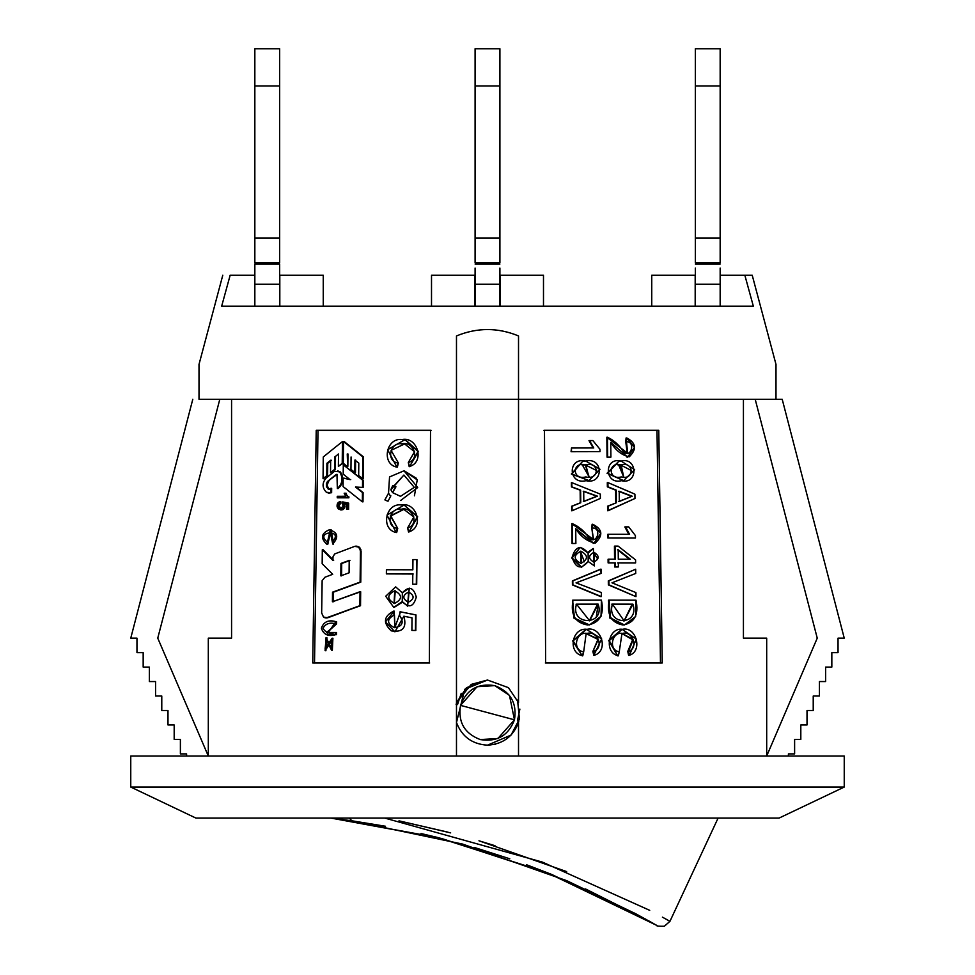 <?xml version="1.0" encoding="UTF-8"?>
<svg xmlns="http://www.w3.org/2000/svg" width="975" height="975" viewBox="0 0 975 975"><rect width="100%" height="100%" fill="white"/><g stroke="black" fill="none" stroke-linecap="round" stroke-linejoin="round"><path stroke-width="1.46" d="M494.727 685.632L477.104 686.693L460.529 705.376C466.611 689.569 478.006 682.987 494.727 685.632C510.534 691.702 517.116 703.109 514.471 719.83C508.389 735.625 496.994 742.207 480.273 739.574C464.466 733.493 457.884 722.097 460.529 705.376C457.884 722.097 464.466 733.493 480.273 739.574L497.896 738.514L514.471 719.83L509.462 695.358L494.727 685.632L509.462 695.358L514.471 719.83L497.896 738.514L480.273 739.574C496.994 742.207 508.389 735.625 514.471 719.83L460.529 705.376L514.471 719.83C517.116 703.109 510.534 691.702 494.727 685.632C478.006 682.987 466.611 689.569 460.529 705.376M517.469 720.635L518.968 721.037L517.469 720.635L519.882 709.081L517.469 720.635M456.032 704.169L457.531 704.572L456.032 704.169M494.959 845.691L478.969 840.791L566.633 871.601M447.598 832.077L398.982 820.84M384.784 818.074L542.368 862.083L649.716 910.345M662.403 917.146L669.947 921.326L718.1 818.074L669.947 921.326L664.353 926.25C658.649 926.323 656.163 926.055 656.882 925.47L551.923 874.538L441.37 838.427L330.939 818.074L438.372 837.671L546.829 872.503L656.589 925.299L635.846 913.807L566.682 880.657L462.601 844.082L351.853 820.779L385.515 826.264M420.993 833.527L437.434 837.44M437.519 837.464L438.762 837.769M474.325 847.458L509.803 858.804M526.512 864.74L551.96 874.551M585.524 888.944L646.047 919.364M648.558 920.753L653.603 923.593M656.017 924.97L656.638 925.324M350.354 820.572L330.939 818.074M351.853 820.779L349.269 818.074M399.25 820.901L450.657 832.882M461.212 693.359L457.531 704.572L461.212 693.359M254.841 264.042L279.654 264.042L254.841 264.042L254.841 306.223L254.841 284.2L279.654 284.2L254.841 284.2L254.841 264.042M279.654 306.223L279.654 264.042L279.654 306.223M279.654 262.799L254.841 262.799L279.654 262.799L279.654 237.973L254.841 237.973L254.841 262.799L254.841 237.973L279.654 237.973L279.654 85.971L254.841 85.971L254.841 237.973L254.841 85.971L279.654 85.971L279.654 48.75L254.841 48.75L254.841 85.971L254.841 48.75L279.654 48.75L279.654 262.799M517.567 700.074L519.431 719.05L511.083 735.065L487.5 745.168C502.686 744.266 513.033 736.722 518.517 722.536L518.517 756.027L518.517 722.536C513.033 736.722 502.686 744.266 487.5 745.168C472.314 744.266 461.967 736.722 456.483 722.536L456.483 399.287L231.575 399.287L231.575 638.15L208.309 638.15L208.309 756.027L208.309 638.15L231.575 638.15L231.575 399.287L456.483 399.287L456.483 335.936C477.238 327.429 497.92 327.429 518.517 335.936L518.517 702.67L518.517 399.287L743.425 399.287L456.483 399.287L518.517 399.287L518.517 335.936C497.92 327.429 477.238 327.429 456.483 335.936L456.483 702.67L466.525 687.68L487.5 680.026L508.475 687.68L518.517 702.67L508.475 687.68L487.5 680.026L466.525 687.68L456.483 702.67L456.483 756.027L456.483 722.536L464.77 689.276L487.5 680.026L471.242 684.377L456.483 702.67M766.691 756.027L766.691 638.15L743.425 638.15L743.425 399.287L775.99 399.287L775.99 364.394L752.213 275.206L775.99 364.394L775.99 399.287L743.425 399.287L743.425 638.15L766.691 638.15L766.691 756.027L817.245 638.15L755.198 399.287L817.245 638.15L766.691 756.027M662.257 662.963L545.634 662.963L544.477 430.304L658.771 430.304L662.257 662.963L658.771 430.304L544.477 430.304L545.634 662.963L662.257 662.963M316.229 430.304L430.523 430.304L429.366 662.963L312.743 662.963L316.229 430.304L312.743 662.963L429.366 662.963L430.523 430.304L316.229 430.304M221.654 306.223L753.346 306.223L744.839 275.206L720.318 275.206L720.318 306.223L720.318 275.206L752.213 275.206L744.839 275.206L753.346 306.223L221.654 306.223L228.869 279.923L221.654 306.223M230.161 275.206L228.869 279.923L230.161 275.206C220.35 275.206 220.35 275.206 230.161 275.206L254.682 275.206L230.161 275.206C220.35 275.206 220.35 275.206 230.161 275.206M254.682 306.223L254.682 275.206L254.682 306.223M779.098 818.074L195.902 818.074L779.098 818.074L844.24 787.057L130.76 787.057L844.24 787.057L844.24 756.027L130.76 756.027L844.24 756.027M222.788 275.206L199.01 364.394L199.01 399.287L231.575 399.287L199.01 399.287M130.76 787.057L130.76 756.027L130.76 787.057L195.902 818.074L130.76 787.057M782.206 399.287L844.24 638.15L838.037 638.15L838.037 652.616L831.833 652.616L831.833 667.083L825.63 667.083L825.63 681.549L819.427 681.549L819.427 696.016L813.223 696.016L813.223 710.495L807.02 710.495L807.02 724.961L800.816 724.961L800.816 739.428L794.613 739.428L794.613 753.894L788.409 753.894L788.409 756.027L788.409 753.894L794.613 753.894L794.613 739.428L800.816 739.428L800.816 724.961L807.02 724.961L807.02 710.495L813.223 710.495L813.223 696.016L819.427 696.016L819.427 681.549L825.63 681.549L825.63 667.083L831.833 667.083L831.833 652.616L838.037 652.616L838.037 638.15L844.24 638.15L782.206 399.287L775.99 399.287L782.206 399.287M130.76 638.15L192.794 399.287L130.76 638.15L136.963 638.15L130.76 638.15M136.963 652.616L136.963 638.15L136.963 652.616L143.167 652.616L136.963 652.616M143.167 667.083L143.167 652.616L143.167 667.083L149.37 667.083L143.167 667.083M149.37 681.549L149.37 667.083L149.37 681.549L155.573 681.549L149.37 681.549M155.573 696.016L155.573 681.549L155.573 696.016L161.777 696.016L155.573 696.016M161.777 710.495L161.777 696.016L161.777 710.495L167.98 710.495L161.777 710.495M167.98 724.961L167.98 710.495L167.98 724.961L174.184 724.961L167.98 724.961M174.184 739.428L174.184 724.961L174.184 739.428L180.387 739.428L174.184 739.428M180.387 753.894L180.387 739.428L180.387 753.894L186.591 753.894L180.387 753.894M186.591 756.027L186.591 753.894L186.591 756.027M157.755 638.15L208.309 756.027L157.755 638.15L219.802 399.287L157.755 638.15M456.483 722.536C461.967 736.722 472.314 744.266 487.5 745.168L495.373 744.205M695.187 275.206L695.187 306.223L695.187 275.206L651.751 275.206L651.751 306.223L651.751 275.206L695.187 275.206M500.065 306.223L500.065 275.206L500.065 306.223M474.935 275.206L474.935 306.223L474.935 275.206L431.511 275.206L431.511 306.223L431.511 275.206L474.935 275.206M279.813 306.223L279.813 275.206L279.813 306.223M323.249 275.206L323.249 306.223L323.249 275.206L279.813 275.206L323.249 275.206M543.489 275.206L543.489 306.223L543.489 275.206L500.065 275.206L543.489 275.206M317.119 430.304L430.816 430.304L317.119 430.304M429.658 662.963L313.633 662.963M314.523 663.012L318.008 430.353L431.108 430.353L318.008 430.353L314.523 663.012M544.184 430.304L657.881 430.304L656.992 430.353L660.477 663.012L656.992 430.353L657.881 430.304M661.367 662.963L545.342 662.963L661.367 662.963M336.619 623.903L326.625 632.483L336.533 632.495L335.753 632.458L335.729 634.652L336.509 634.688L336.533 632.495L336.509 634.688L326.722 634.676L335.863 621.66L336.643 621.709L335.863 621.66L335.839 623.854L336.619 623.903L336.643 621.709L336.619 623.903L327.1 632.495M330.696 529.803L333.548 544.087L332.743 544.038L330.245 532.033L327.429 542.173L328.258 542.21L327.429 542.173L326.93 544.367L327.758 544.403L328.258 542.21L327.758 544.403L326.93 544.367L330.342 529.778L332.743 544.038L333.548 544.087L331.159 529.815L330.33 529.766M344.163 493.228L346.198 493.265L345.455 493.228L348.879 497.811L348.892 496.836L348.879 497.811L337.24 497.811L348.879 497.811L337.24 497.811L337.253 496.299L345.747 496.263L344.163 493.228L345.747 496.263L337.253 496.299L337.24 497.811L348.16 497.774L345.455 493.228L344.163 493.228M342.225 463.296L338.386 466.367L342.981 463.332L342.225 463.296L342.981 463.332L343.2 441.626L342.444 441.577L343.2 441.626L342.981 463.332L338.386 466.367L338.52 453.96L334.717 456.995L335.51 457.031L334.717 456.995L334.583 469.402L335.376 469.438L335.51 457.031L335.376 469.438L331.354 472.692L330.537 472.656L330.659 460.249L326.905 463.283L327.746 463.32L326.905 463.283L326.783 475.69L327.612 475.727L327.746 463.32L327.612 475.727L323.054 478.688L323.907 478.725L323.054 478.688L323.273 456.97L334.181 448.147L342.444 441.577L342.225 463.296L342.444 441.577L334.181 448.147L323.273 456.97L323.054 478.688L326.783 475.69L326.905 463.283L330.659 460.249L330.537 472.656L334.583 469.402L334.717 456.995L338.52 453.96L338.386 466.367L342.225 463.296M350.951 469.389L351.073 456.982L350.951 469.389L354.803 472.448L355.485 472.485L355.619 460.078L355.485 472.485L354.803 472.448L354.924 460.042L354.803 472.448M347.843 466.379L347.977 453.972L347.843 466.379M347.246 453.936L347.661 466.367L347.246 453.936M343.31 463.283L343.541 441.577L363.443 456.885L344.285 441.626L363.443 456.885L362.798 456.848L362.578 478.554L363.224 478.603L363.443 456.885L363.224 478.603L362.578 478.554L362.798 456.848L343.541 441.577L343.31 463.283L347.112 466.342M358.678 475.495L358.8 463.101L358.678 475.495L362.578 478.554M402.261 601.563L393.766 607.388L385.698 596.249L395.655 586.865L402.346 592.8L409.256 588.132L407.635 606.158L402.261 601.563C408.878 608.461 413.558 606.962 416.288 597.078C413.607 587.23 408.964 585.804 402.346 592.8L402.261 601.563M405.052 439.688L418.348 451.364L409.597 466.647L408.306 462.516L414.558 451.742L404.613 443.942L391.072 450.365L398.397 463.028L397.349 467.171L398.397 463.028L396.874 467.122L387.636 449.707L404.93 439.676L418.007 451.474L409.597 466.647L418.372 451.523L405.356 439.713M388.087 501.15L390.853 495.836M390.341 495.8L388.525 493.179L384.881 499.895L387.562 501.113L384.881 499.895L388.525 493.179L389.549 476.921L404.016 470.791L417.702 487.537L400.652 500.492M408.927 532.033L407.635 527.902L413.863 516.994L403.735 509.291L390.378 515.824L397.727 528.413L396.679 532.545L397.727 528.413L396.203 532.508L386.977 515.068L404.15 505.05L417.324 516.787L408.927 532.033L417.69 516.835L404.162 505.05M412.839 569.802L412.949 559.565L416.947 559.626L416.691 584.269L416.947 559.626L416.691 584.269L412.693 584.208L416.691 584.269L412.693 584.208L412.803 573.97L386.368 573.897L413.193 574.007L386.368 573.897L386.417 569.729L412.839 569.802L386.417 569.729L386.368 573.897L412.803 573.97L412.693 584.208L416.325 584.22L416.581 559.589L412.949 559.565L412.839 569.802M394.229 611.13L394.79 627.705L400.518 611.837L415.984 614.92L400.518 611.837L415.984 614.92L415.825 630.484L415.984 614.92L415.825 630.484L411.901 630.423L415.825 630.484L411.901 630.423L412.023 617.882L403.869 616.2L394.924 631.837L385.43 621.94L394.229 611.13M363.212 480.151L362.566 480.102L362.493 487.39L363.139 487.427L363.212 480.151L343.298 464.843L363.212 480.151L363.139 487.427L355.485 487.049L363.139 487.427L355.485 487.049L363.09 492.558L356.168 487.098L363.09 492.558L362.432 492.509L362.334 501.82L362.992 501.857L363.09 492.558L362.992 501.857L362.334 501.82L343.078 486.549L343.163 478.103L350.013 479.59L343.2 474.143L343.298 464.843L363.212 480.151M350.732 479.627L343.919 478.152L350.732 479.627M337.679 470.718L339.629 471.863C343.371 478.164 342.603 483.722 337.338 488.536L338.118 488.572C343.358 483.758 344.114 478.201 340.397 471.9C344.114 478.201 343.358 483.758 338.118 488.572L337.338 488.536L337.387 474.63L336.156 474.496L337.277 474.447L336.156 474.496L327.941 481.089L336.948 474.533L327.941 481.089L326.381 483.551L326.43 486.72L328.916 489.133L327.027 485.221L328.77 481.126L327.222 483.588L327.259 486.769L328.916 489.133L328.209 489.182L331.683 488.341L330.866 488.292L330.817 492.668L331.634 492.704L331.683 488.341L331.634 492.704L328.709 493.094L326.406 492.29C322.055 487.732 321.969 482.991 326.15 478.043L334.596 471.242L326.15 478.043C321.969 482.991 322.055 487.732 326.406 492.29L330.817 492.668L330.866 488.292L329.379 489.328M336.972 474.435L337.338 488.536C342.603 483.722 343.371 478.164 339.629 471.863L334.596 471.242M329.611 489.413L328.916 489.133L329.611 489.413M328.721 493.094L331.634 492.704M339.714 508.121L338.106 506.122L338.727 504.002L340.117 503.283L340.031 501.686L338.959 502.015L337.387 503.77L337.045 506.317L338.24 508.865L340.726 509.913L337.423 507.634L337.033 505.013L338.045 502.747L340.799 501.723L340.031 501.686L340.117 503.283L340.884 503.332L340.799 501.723L340.884 503.332L339.288 503.575L338.093 505.355L338.922 507.634L340.616 508.28L343.066 506.537L342.335 501.942L348.648 503.161L343.078 501.979L348.648 503.161L347.929 503.124L347.868 509.303L348.587 509.352L348.648 503.161L348.587 509.352L346.588 509.316L348.587 509.352L346.588 509.316L346.637 504.331L343.7 503.673L343.858 508.036L340.567 509.913L342.871 509.693L344.699 507.878L344.443 503.722L345.04 506.707L342.871 509.693M340.47 508.158L338.898 505.245L340.884 503.332L339.166 504.489L338.861 506.025L339.69 507.67L341.347 508.316M360.86 549.559L360.774 582.148L333.316 592.215L333.218 601.819L333.316 592.215L332.512 592.178L360.774 582.148L360.116 582.112L360.774 582.148L361.091 551.143L360.433 551.107L360.116 582.112L332.512 592.178L332.414 601.782L360.019 591.715L359.872 605.67L327.149 617.663L323.493 617.053L321.665 612.97L322.14 580.673L324.955 577.224L332.694 574.299L322.164 563.721L322.311 549.766L332.841 560.345L333.036 556.676L334.681 553.946L354.632 546.39L358.459 546.999L361.091 551.143L359.08 547.012L356.155 546.219M355.509 546.183L357.045 546.305L354.632 546.39L334.681 553.946L333.036 556.676L332.841 560.345L322.311 549.766L323.164 549.803L322.311 549.766L322.164 563.721L332.694 574.299L324.955 577.224L322.14 580.673L321.665 612.97L323.493 617.053L326.284 617.882L324.809 617.748M326.284 617.882L360.531 605.719L359.872 605.67L360.019 591.715L360.677 591.764L332.414 601.782L332.512 592.178L360.116 582.112L360.433 551.107L359.531 548.121L357.045 546.305M360.531 605.719L360.677 591.764L360.531 605.719L350.598 609.29L360.531 605.719M327.966 617.711L350.598 609.29L327.966 617.711M325.674 617.797L327.137 617.918L325.674 617.797M332.828 638.259L332.353 650.215L331.561 650.179L331.451 648.07L332.061 640.331L325.089 650.678L326.04 637.626L326.869 637.662L326.04 637.626L326.174 639.71L327.003 639.746L326.869 637.662L327.003 639.746L326.174 639.71L325.114 648.594L332.109 638.223L331.561 650.179L332.353 650.215L332.902 638.259M340.117 509.669L341.347 509.949M414.424 495.812L417.239 479.871L403.979 470.791M407.611 606.145L409.281 588.132M327.003 639.746L325.565 648.558M357.667 546.329L360.177 548.133M323.164 549.803L333.645 560.393M394.461 615.176L395.009 627.729M403.979 509.316L390.841 515.97L397.727 528.413M404.211 470.815L416.617 478.433M402.492 602.16L394.071 607.413M331.476 460.285L327.746 463.32M330.586 532.058L328.258 542.21M332.329 541.881L332.743 544.038C338.983 537.042 337.837 532.289 329.318 529.778C321.116 533.337 320.324 538.2 326.93 544.367L327.429 542.173C313.584 531.107 344.857 528.877 332.329 541.881M354.924 460.042L358.8 463.101M408.622 592.044C414.692 595.579 414.57 598.979 408.257 602.245C402.236 598.662 402.358 595.262 408.622 592.044L407.879 602.221L408.622 592.044M394.765 590.765C402.504 595.116 402.407 599.357 394.461 603.488C386.807 599.064 386.904 594.823 394.765 590.765L394.046 603.464L394.765 590.765M408.306 462.516L409.195 466.611C425.368 462.272 417.398 436.191 402.017 439.591C386.246 437.227 380.969 464.124 396.874 467.122L397.934 462.979C385.6 461.248 390.329 441.517 401.907 443.869C412.949 440.554 420.773 459.079 408.306 462.516M392.62 485.733L390.878 489.803L392.559 492.631L395.472 486.744L392.62 485.733L395.947 486.793L393.108 485.769L395.947 486.793L392.559 492.631L395.947 486.793L392.559 492.631L400.493 496.336L414.302 487.366L403.894 475.044L390.878 489.803L392.62 485.733M407.635 527.902L408.513 531.984C424.698 527.646 416.703 501.577 401.371 504.977C385.686 502.588 380.238 529.327 396.203 532.508L397.264 528.365C384.906 526.634 389.72 506.781 401.286 509.23C412.34 506.013 420.042 524.416 407.635 527.902M411.901 630.423L415.46 630.435L415.618 614.872L400.067 611.788L399.555 615.371C404.272 622.452 402.529 626.547 394.29 627.656C386.783 623.537 386.685 619.357 393.973 615.128L393.742 611.093C383.638 616.249 382.809 622.842 391.255 630.862C402.773 632.641 406.977 627.754 403.869 616.2L412.023 617.882L411.901 630.423M355.485 487.049L362.493 487.39L362.566 480.102L343.298 464.843L343.2 474.143L350.013 479.59L343.163 478.103L343.078 486.549L362.334 501.82L362.432 492.509L355.485 487.049M328.794 489.365L326.43 486.72L327.039 482.089L336.485 474.398M340.726 509.913L343.858 508.036L343.7 503.673L346.637 504.331L346.588 509.316L347.868 509.303L347.929 503.124L342.335 501.942L343.066 506.537L340.616 508.28M340.823 575.847L340.945 563.44L349.208 560.418L349.087 572.825L340.823 575.847L349.087 572.825L349.208 560.418L340.945 563.44L340.823 575.847M326.174 639.71L326.04 637.626L331.451 648.07L331.561 650.179L326.174 639.71M341.713 563.489L349.928 560.467L341.713 563.489L341.579 575.884L341.713 563.489M403.894 475.044L391.097 489.011M394.314 603.488L395.241 590.801L394.314 603.488M408.111 602.233L409.037 592.093L408.111 602.233M335.753 632.458C329.721 634.14 325.479 632.738 323.03 628.241C325.528 623.659 329.794 622.196 335.839 623.854L335.863 621.66C328.526 619.552 323.688 621.733 321.372 628.205C323.542 634.664 328.319 636.809 335.729 634.652L335.753 632.458M624.012 624.975L609.862 618.101L608.497 600.173L609.131 600.137L636.005 600.186L635.639 616.492L624.439 624.963L610.435 617.943L609.131 600.137L608.497 600.173L609.802 617.955L624.439 624.963M589.253 624.951L574.104 618.345L572.593 600.222L601.392 600.137L601.051 616.261L589.485 624.926L574.482 618.162L572.593 600.222L574.031 618.199L589.485 624.926M588.193 561.503L581.6 567.17L572.154 557.956L580.186 547.402L588.108 553.057L593.324 548.547L594.421 565.914L588.193 561.503L588.108 553.057C580.844 544.672 575.518 546.073 572.13 557.261C575.628 568.462 580.978 569.875 588.193 561.503M580.162 547.402L571.716 557.98L581.112 567.206M608.717 559.211L615.237 559.211L615.103 546.11L614.433 546.158L614.567 559.26L614.433 546.158L618.162 546.122L635.59 559.918L635.615 562.928L618.333 562.892L618.369 566.938L614.652 566.975L617.699 566.975L614.652 566.975L615.31 566.938L615.274 562.88L614.616 562.928L614.652 566.975L614.616 562.928L615.274 562.88L608.12 562.916L614.616 562.928L608.12 562.916L608.753 562.88L608.717 559.211L608.083 559.248L608.717 559.211L608.753 562.88L615.274 562.88L615.31 566.938L618.369 566.938L618.333 562.892L635.615 562.928L635.59 559.918L618.162 546.122L615.103 546.11L615.237 559.211L608.717 559.211M617.663 562.928L634.859 562.965L617.663 562.928M608.461 534.263L629.57 534.3L625.56 526.89L624.841 526.927L628.826 534.337L624.841 526.927L628.717 526.89L635.42 535.604L635.444 537.981L607.864 537.968L634.688 538.017L607.864 537.968L608.497 537.932L608.461 534.263L607.827 534.3L608.461 534.263L608.497 537.932L635.444 537.981L635.42 535.604L628.717 526.89L625.56 526.89L629.57 534.3L608.461 534.263M571.801 523.624L593.592 539.577L591.788 528.048L592.105 524.282L591.788 528.048L592.654 524.233L600.795 533.362L593.86 543.355L575.713 528.694L575.872 543.453L572.008 543.502L575.408 543.502L572.008 543.502L571.801 523.624M580.271 502.795L580.149 490.181L580.271 502.795L571.63 506.257L571.667 510.778L571.63 506.257L580.271 502.795L580.625 490.133L571.423 486.915L580.149 490.181L571.423 486.915L571.387 482.686L571.423 486.915L571.825 482.637L600.32 494.118L600.356 498.444L572.106 510.742L572.069 506.22L580.271 502.795M607.352 486.866L616.273 490.12L607.352 486.866L607.973 486.817L607.925 482.588L607.303 482.637L607.352 486.866L607.303 482.637L607.925 482.588L634.908 494.167L634.957 498.493L607.596 510.729L608.217 510.693L608.168 506.159L607.547 506.208L607.596 510.729L607.547 506.208L616.407 502.747L607.547 506.208L616.407 502.747L616.273 490.12L615.603 490.157L615.737 502.783L615.603 490.157L607.352 486.866M593.763 447.952L588.997 440.627L593.202 448L588.997 440.627L592.861 440.578L599.954 449.243L599.978 451.62L571.07 451.717L599.393 451.657L571.07 451.717L571.472 448L571.07 451.717L571.472 448L593.763 447.952L571.472 448L571.508 451.669L599.978 451.62L599.954 449.243L592.861 440.578L589.534 440.578L593.763 447.952M543.892 430.353L656.992 430.353L543.892 430.353M626.072 437.994L625.767 441.773L626.498 441.736L626.791 437.946L634.518 447.342L627.632 457.092L610.764 442.345L610.911 457.129L607.047 457.165L610.265 457.165L607.047 457.165L607.669 457.129L607.462 437.227L606.84 437.263L607.047 457.165L606.84 437.263L627.668 453.314L626.498 441.736L625.767 441.773L626.072 437.994M600.49 569.205L601.124 573.385L576.042 582.843L601.319 592.532L601.356 596.578L572.435 584.927L600.771 596.627L572.435 584.927L572.386 580.917L572.435 584.927L572.386 580.917L600.49 569.205M608.303 580.868L635.676 569.217L608.303 580.868L608.351 584.878L635.968 596.639L608.351 584.878L608.973 584.842L608.351 584.878L608.303 580.868L635.676 569.217L635.724 573.446L611.971 582.806L635.919 592.581L635.968 596.639L608.973 584.842L608.936 580.832L608.303 580.868M628.607 655.346L629.338 655.297L628.485 651.373L627.766 651.41L628.607 655.346L627.766 651.41L628.485 651.373L633.299 639.429L621.977 633.457L619.247 651.836L618.369 655.822L617.699 655.858L609.265 640.66L622.135 629.338L636.334 639.112L629.338 655.297L628.607 655.346M583.672 651.848L582.258 655.882L573.129 640.868L586.389 629.362L601.685 638.893L593.775 655.322L592.885 651.398L593.775 655.322L592.885 651.398L598.431 639.198L586.158 633.482L583.672 651.848C571.777 650.276 575.92 631.227 587.035 633.433C597.383 630.203 604.817 647.924 593.422 651.349L594.323 655.285C609.034 650.947 601.392 625.987 587.035 629.326C572.008 627.169 567.158 652.897 582.745 655.834L583.672 651.848M585.89 629.399L572.691 640.916L582.258 655.882L572.703 640.855L585.999 629.399M585.756 461.065L600.027 469.292L589.01 480.577L571.789 474.033L582.794 461.187L585.756 461.065C567.487 456.666 567.913 485.197 586.048 480.687C603.952 484.941 603.452 456.714 585.756 461.065M582.794 461.187L571.338 474.021L589.01 480.577M621.112 461.065L634.676 469.682L623.598 480.638L607.681 473.253L618.991 461.126L621.112 461.065C603.793 456.629 604.207 485.148 621.489 480.687C638.406 484.928 637.772 456.739 621.112 461.065M618.991 461.126L607.047 473.265L623.598 480.638M607.827 534.3L607.864 537.968L607.827 534.3M608.083 559.248L608.12 562.916L608.083 559.248M592.885 651.398L597.931 639.393L585.938 633.506M617.699 655.858L608.668 640.502L621.782 629.362M627.766 651.41L632.641 639.734L621.733 633.47M627.242 453.326L625.767 441.773M593.312 539.589L591.788 528.048M593.482 543.38L575.75 529.072M587.876 552.337L593.08 548.572M573.032 600.186C570.338 614.689 575.238 622.964 587.742 624.999C599.905 622.781 604.463 614.494 601.392 600.137L573.032 600.186M589.253 620.868L597.577 604.159L576.03 604.207L598.138 604.122L576.493 604.159L589.643 620.831L598.138 604.122C605.633 625.987 569.644 625.987 576.493 604.159L598.138 604.122L596.273 617.248M593.86 562.124L593.946 552.313C599.588 555.713 599.54 558.992 593.787 562.124C588.132 558.724 588.181 555.445 593.946 552.313L594.153 562.112L593.397 552.362L597.504 558.724M581.076 563.379L580.856 551.168C588.327 555.287 588.327 559.357 580.868 563.392C573.349 559.321 573.349 555.25 580.856 551.168L581.356 563.367L580.369 551.204L584.378 561.783M630.423 559.248L618.296 559.223L618.199 549.742L630.423 559.248L618.199 549.742L618.296 559.223L630.423 559.248M572.447 543.465L575.872 543.453L575.713 528.694C580.868 536.725 587.377 541.515 595.262 543.087C603.44 535.397 602.562 529.108 592.654 524.233L592.337 528.011C602.55 527.755 596.676 545.72 588.876 537.749C584.427 531.204 578.882 526.476 572.24 523.587L572.447 543.465M571.825 482.637L571.862 486.866L580.625 490.133L580.759 502.759L572.069 506.22L572.106 510.742L600.356 498.444L600.32 494.118L571.825 482.637M583.72 491.242L597.431 496.178L583.818 501.479L583.72 491.242L583.818 501.479L597.431 496.178L583.72 491.242M607.973 486.817L616.273 490.12L616.407 502.747L608.168 506.159L608.217 510.693L634.957 498.493L634.908 494.167L627.742 491.034L607.925 482.588L607.973 486.817M632.19 496.214L619.308 501.467L619.198 491.242L632.19 496.214L618.625 501.503L632.19 496.214L619.198 491.242L619.308 501.467L632.19 496.214M626.791 437.946L626.498 441.736C636.163 441.517 630.642 459.359 623.33 451.535C619.125 445.014 613.848 440.249 607.462 437.227L607.669 457.129L610.911 457.129L610.764 442.345C615.664 450.389 621.818 455.215 629.216 456.836C636.967 449.28 636.163 442.991 626.791 437.946M601.319 592.532L576.042 582.843L601.124 573.385L601.075 569.168L572.825 580.881L572.873 584.89L601.356 596.578L601.319 592.532M635.724 573.446L635.676 569.217L608.936 580.832L608.973 584.842L635.968 596.639L635.919 592.581L611.971 582.806L635.724 573.446M628.485 651.373L629.338 655.297C643.159 651.02 636.078 626.072 622.477 629.314C608.205 627.071 603.586 652.823 618.369 655.822L619.247 651.836C607.9 650.179 611.959 631.142 622.489 633.433C632.324 630.313 639.186 648.022 628.485 651.373M617.528 549.79L629.679 559.284L617.528 549.79M596.858 496.214L583.318 501.516L596.858 496.214L583.221 491.29L596.858 496.214M631.434 496.251L618.516 491.278M623.561 476.885L620.441 464.88L621.136 464.843C634.189 461.138 634.506 480.59 621.294 476.921C608.059 480.638 607.766 461.138 621.136 464.843L618.65 464.88L623.671 476.885L621.136 464.843L620.441 464.88L631.312 470.523M620.441 464.88L618.004 464.929M588.9 476.848L585.768 464.843C599.576 461.09 599.832 480.59 585.865 476.921C571.85 480.602 571.764 461.163 585.768 464.843L582.38 464.953L589.095 476.836L585.256 464.88L596.737 470.608M585.256 464.88L582.051 464.977M609.131 600.137C606.56 614.579 611.203 622.867 623.049 624.999C634.579 622.879 638.905 614.603 636.005 600.186L609.131 600.137M612.41 604.122L632.921 604.159C639.929 626.182 605.938 625.816 612.41 604.122L624.146 620.892L632.921 604.159L612.41 604.122M632.178 604.207L611.764 604.159L632.178 604.207L624.049 620.892M475.093 48.75L499.907 48.75L475.093 48.75L475.093 85.971L499.907 85.971L499.907 48.75L499.907 85.971L475.093 85.971L475.093 237.973L499.907 237.973L499.907 85.971L499.907 237.973L475.093 237.973L475.093 262.799L499.907 262.799L499.907 237.973L499.907 262.799L475.093 262.799L475.093 48.75M475.093 268.052L475.093 284.2L499.907 284.2L499.907 268.052L499.907 284.2L475.093 284.2L475.093 306.223L475.093 268.052M499.907 306.223L499.907 284.2L499.907 306.223M695.346 48.75L720.159 48.75L695.346 48.75L695.346 85.971L720.159 85.971L720.159 48.75L720.159 85.971L695.346 85.971L695.346 237.973L720.159 237.973L720.159 85.971L720.159 237.973L695.346 237.973L695.346 262.799L720.159 262.799L720.159 237.973L720.159 262.799L695.346 262.799L695.346 48.75M695.346 268.052L695.346 284.2L720.159 284.2L720.159 268.052L720.159 284.2L695.346 284.2L695.346 306.223L695.346 268.052M720.159 306.223L720.159 284.2L720.159 306.223M326.698 634.664L327.527 634.713M356.874 546.195L356.204 546.158M325.687 617.906L326.515 617.943M332.17 638.223L332.962 638.259M325.991 650.727L325.163 650.678M627.705 457.092L626.974 457.129M621.416 629.375L622.099 629.338M627.644 453.314L626.913 453.351M618.65 464.904L617.979 464.941M623.671 476.86L622.952 476.909M623.598 620.917L624.317 620.88M475.093 264.042L499.907 264.042M695.346 264.042L720.159 264.042"/></g></svg>
